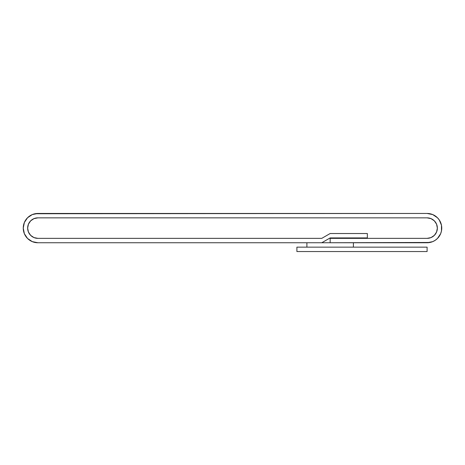 <?xml version="1.0" encoding="UTF-8"?>
<svg xmlns="http://www.w3.org/2000/svg" width="465" height="465" viewBox="0 0 465 465"><rect width="100%" height="100%" fill="white"/><g stroke="black" fill="none" stroke-linecap="round" stroke-linejoin="round"><path stroke-width="0.7" d="M431.026 237.58L434.351 235.354L436.577 232.029L437.356 228.106L436.577 224.182L434.351 220.858L431.026 218.637L427.103 217.853L37.898 217.853L33.974 218.637L30.649 220.858L28.423 224.182L27.644 228.106L28.423 232.029L30.649 235.354L33.974 237.58L37.898 238.359L321.78 238.359L330.15 233.523L321.78 238.359L37.898 238.359A10.253 10.253 0 0 1 27.644 228.106A10.253 10.253 0 0 1 37.898 217.853L427.103 217.853A10.253 10.253 0 0 1 437.356 228.106A10.253 10.253 0 0 1 427.103 238.359L431.026 237.58L427.103 238.359L367.35 238.359L367.35 233.523L330.15 233.523L367.35 233.523L330.15 233.523L321.78 238.359L37.898 238.359L33.974 237.58L30.649 235.354L28.423 232.029L27.644 228.106L28.423 224.182L30.649 220.858L33.974 218.637L37.898 217.853L427.103 217.853L431.026 218.637L434.351 220.858L436.577 224.182L437.356 228.106L436.577 232.029L434.351 235.354L431.026 237.58L427.103 238.359L367.35 238.359L367.35 233.523L367.35 237.917L330.15 237.917L321.78 242.753L37.898 242.753A14.648 14.648 0 0 1 23.25 228.106L24.366 233.709L27.54 238.464L32.288 241.637L37.898 242.753L321.78 242.753L330.15 237.917L367.35 237.917L367.35 233.523L330.15 233.523L321.78 238.359L37.898 238.359A10.253 10.253 0 0 1 27.644 228.106A10.253 10.253 0 0 1 37.898 217.853L427.103 217.853A10.253 10.253 0 0 1 437.356 228.106A10.253 10.253 0 0 1 427.103 238.359L330.15 238.359L330.15 242.753L429.962 242.468A14.648 14.648 0 0 0 429.968 242.468M432.7 241.643A14.648 14.648 0 0 0 437.46 217.748L432.712 214.574L427.103 213.458L37.898 213.458A14.648 14.648 0 0 0 23.25 228.106A14.648 14.648 0 0 1 37.898 213.458L32.288 214.574L27.54 217.748L24.366 222.503L23.25 228.106M35.038 213.743L427.103 213.458A14.648 14.648 0 0 1 441.75 228.106A14.648 14.648 0 0 1 427.103 242.753L432.712 241.637L435.24 240.283L437.46 238.464L440.634 233.709L441.471 230.966L441.471 225.252L439.28 219.968L437.46 217.748M427.103 238.359L330.15 238.359L330.15 242.753L427.103 242.753M29.76 240.283L32.288 241.637M435.24 215.929L432.712 214.574M306.9 247.148L306.9 242.753L353.4 242.753L353.4 247.148L306.9 247.148L353.4 247.148L353.4 242.753L306.9 242.753L306.9 247.148M296.903 251.542L296.903 247.148L427.103 247.148L427.103 251.542L296.903 251.542L427.103 251.542L427.103 247.148L296.903 247.148L296.903 251.542"/></g></svg>
